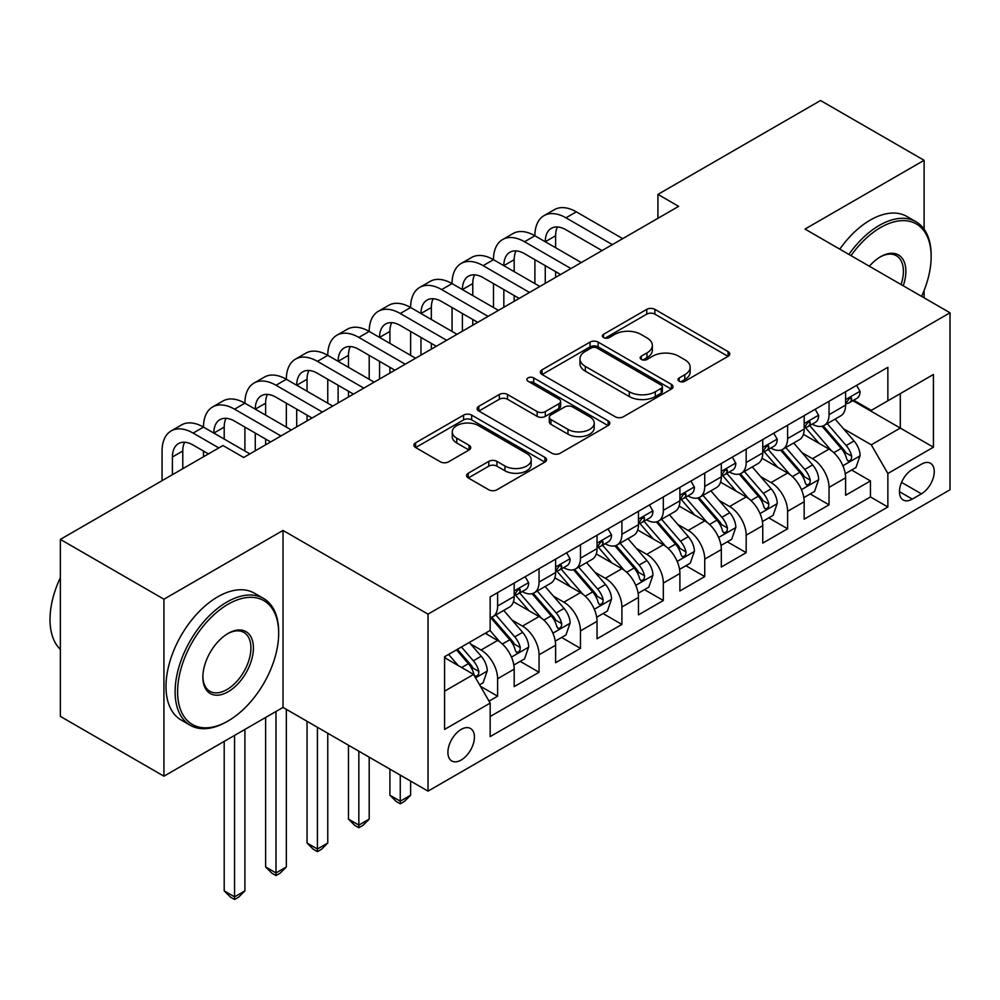 <?xml version="1.0" encoding="UTF-8"?>
<svg xmlns="http://www.w3.org/2000/svg" width="1000" height="1000" viewBox="0 0 1000 1000"><rect width="100%" height="100%" fill="white"/><g stroke="black" fill="none" stroke-linecap="round" stroke-linejoin="round"><path stroke-width="1.5" d="M679.188 381.25A4.025 2.325 0 0 0 684.875 381.25L728.088 356.312A5.75 3.325 0 0 0 729.762 353.963A5.75 3.325 0 0 0 728.088 351.613L654.887 309.363A5.75 3.325 0 0 0 646.75 309.363L603.55 334.3A4.025 2.325 0 0 0 602.375 335.95A4.025 2.325 0 0 0 603.55 337.587A4.025 2.325 0 0 0 609.237 337.587L614.837 334.363A18.4 10.625 0 0 1 640.863 334.363L646.963 337.887A18.4 10.625 0 0 1 652.35 345.4A18.4 10.625 0 0 1 646.963 352.912L641.363 356.138A4.025 2.325 0 0 0 640.188 357.775A4.025 2.325 0 0 0 641.363 359.425A4.025 2.325 0 0 0 647.062 359.425L652.65 356.2A18.4 10.625 0 0 1 678.675 356.2L684.775 359.712A18.4 10.625 0 0 1 690.163 367.225A18.4 10.625 0 0 1 684.775 374.738L679.188 377.962A4.025 2.325 0 0 0 678 379.613A4.025 2.325 0 0 0 679.188 381.25L679.188 377.962M461.163 760.037A18.75 10.825 120 0 0 473.413 743.525A18.75 10.825 120 0 0 470.538 728.5A18.75 10.825 120 0 0 461.163 729.425A18.75 10.825 120 0 0 448.913 745.95A18.75 10.825 120 0 0 451.788 760.975A18.75 10.825 120 0 0 461.163 760.037M468.237 473.225A5.75 3.325 0 0 0 466.562 475.575A5.75 3.325 0 0 0 468.237 477.925L488.775 489.775A5.75 3.325 0 0 0 496.912 489.775L544.9 462.075A5.75 3.325 0 0 0 546.575 459.725A5.75 3.325 0 0 0 544.9 457.375L471.7 415.125A5.75 3.325 0 0 0 463.562 415.125L415.588 442.825A5.75 3.325 0 0 0 413.9 445.175A5.75 3.325 0 0 0 415.588 447.512L440.387 461.838A5.75 3.325 0 0 0 448.525 461.838L469.062 449.988A5.75 3.325 0 0 0 470.737 447.638A5.75 3.325 0 0 0 469.062 445.288L456.75 438.188A15.388 8.888 0 0 1 452.25 431.912A15.388 8.888 0 0 1 461.75 423.7A15.388 8.888 0 0 1 478.512 425.625L526.7 453.45A15.388 8.888 0 0 1 531.2 459.725A15.388 8.888 0 0 1 521.712 467.938A15.388 8.888 0 0 1 504.938 466L496.912 461.375A5.75 3.325 0 0 0 488.775 461.375L468.237 473.225L468.237 477.925M283.025 530.438L163.925 599.2L60.362 539.4L60.362 716.388L163.925 776.188L283.025 707.425L428.025 791.137L428.025 614.138L283.025 530.438L283.025 707.425M924.112 229.225L924.112 160.312L805 229.075L950 312.787L428.025 614.138M924.112 160.312L820.537 100.512L657.938 194.387L657.938 218.312M60.362 539.4L222.963 445.525L243.675 457.488L678.65 206.35L657.938 194.387M615.237 416.763A5.75 3.325 0 0 0 623.375 416.763L671.363 389.062A5.75 3.325 0 0 0 673.037 386.712A5.75 3.325 0 0 0 671.363 384.363L598.162 342.113A5.75 3.325 0 0 0 590.025 342.113L542.05 369.812A5.75 3.325 0 0 0 540.363 372.163A5.75 3.325 0 0 0 542.05 374.5L615.237 416.763M529.625 382.125A4.025 2.325 0 0 1 533.713 382.688L533.713 377.912L608.125 420.875A5.75 3.325 0 0 1 609.812 423.225A5.75 3.325 0 0 1 608.125 425.562L560.138 453.275A5.75 3.325 0 0 1 552.013 453.275L478.812 411.012L478.812 406.312A5.75 3.325 0 0 0 477.137 408.663A5.75 3.325 0 0 0 478.812 411.012M478.812 406.312L499.35 394.462A5.75 3.325 0 0 1 507.488 394.462L537.163 411.6A5.75 3.325 0 0 0 545.3 411.6L558.925 403.738A5.75 3.325 0 0 0 560.612 401.388A5.75 3.325 0 0 0 558.925 399.038L528.013 381.2A4.025 2.325 0 0 1 526.838 379.55A4.025 2.325 0 0 1 529.325 377.4A4.025 2.325 0 0 1 533.713 377.912M489.025 701.15L497.612 696.188L480.425 686.263M470.65 644.013L481.05 650.025A23.438 13.525 60 0 1 497.612 678.725L514.188 669.15L514.188 686.612L539.05 672.262L520.2 661.388M512.075 620.1L522.475 626.1A23.438 13.525 60 0 1 539.05 654.8L555.612 645.238L555.612 662.7L580.475 648.35L561.625 637.463M553.5 596.175L563.9 602.188A23.438 13.525 60 0 1 580.475 630.887L597.038 621.325L597.038 638.775L621.9 624.425L603.05 613.55M594.925 572.263L605.325 578.263A23.438 13.525 60 0 1 621.9 606.975L638.475 597.4L638.475 614.862L663.325 600.513L644.475 589.625M636.35 548.35L646.75 554.35A23.438 13.525 60 0 1 663.325 583.05L679.9 573.488L679.9 590.95L704.75 576.6L685.9 565.712M677.775 524.425L688.188 530.438A23.438 13.525 60 0 1 704.75 559.138L721.325 549.562L721.325 567.025L746.175 552.675L727.325 541.8M719.212 500.513L729.613 506.512A23.438 13.525 60 0 1 746.175 535.212L762.75 525.65L762.75 543.112L787.613 528.763L768.763 517.875M760.638 476.587L771.038 482.6A23.438 13.525 60 0 1 787.613 511.3L804.175 501.737L804.175 519.188L829.038 504.837L829.038 487.388A23.438 13.525 -120 0 0 812.463 458.675L802.062 452.675M810.188 493.963L829.038 504.837M514.188 669.15A23.438 13.525 -120 0 0 497.612 640.45L485.188 633.275M555.612 645.238A23.438 13.525 -120 0 0 539.05 616.538L513.425 601.75M597.038 621.325A23.438 13.525 -120 0 0 580.475 592.625L554.85 577.825M638.475 597.4A23.438 13.525 -120 0 0 621.9 568.7L596.275 553.913M679.9 573.488A23.438 13.525 -120 0 0 663.325 544.788L637.7 529.987M721.325 549.562A23.438 13.525 -120 0 0 704.75 520.862L679.137 506.075M762.75 525.65A23.438 13.525 -120 0 0 746.175 496.95L720.562 482.163M804.175 501.737A23.438 13.525 -120 0 0 787.613 473.025L761.988 458.237M921.413 464.188L912.3 469.438A18.162 10.488 120 0 0 900.438 485.45A18.162 10.488 120 0 0 903.225 500A18.162 10.488 120 0 0 912.3 499.1L921.413 493.837A18.162 10.488 120 0 0 933.275 477.837A18.162 10.488 120 0 0 930.5 463.288A18.162 10.488 120 0 0 921.413 464.188M428.025 791.137L950 489.775L950 312.787M444.588 691.162L473.587 674.412L490.163 703.112L490.163 736.6L887.862 507L887.862 473.512L871.287 444.812L843.487 428.762M490.163 703.112L444.588 729.425L444.588 656.712L490.163 630.413L490.163 596.925L887.862 367.312L887.862 400.8L933.425 374.487L933.425 447.2L887.862 473.512M522.263 591.538L522.475 591.663A23.438 13.525 60 0 0 534.188 592.825L550.763 583.25A23.438 13.525 -120 0 0 555.612 572.525L555.612 559.138M563.688 567.625L563.9 567.75A23.438 13.525 60 0 0 575.612 568.9L592.188 559.338A23.438 13.525 -120 0 0 597.038 548.612L597.038 535.212M605.112 543.7L605.325 543.825A23.438 13.525 60 0 0 617.05 544.987L633.612 535.425A23.438 13.525 -120 0 0 638.475 524.688L638.475 511.3M646.538 519.788L646.75 519.913A23.438 13.525 60 0 0 658.475 521.075L675.037 511.5A23.438 13.525 -120 0 0 679.9 500.775L679.9 487.375M687.962 495.863L688.188 495.988A23.438 13.525 60 0 0 699.9 497.15L716.475 487.587A23.438 13.525 -120 0 0 721.325 476.863L721.325 463.462M729.388 471.95L729.613 472.075A23.438 13.525 60 0 0 741.325 473.237L757.9 463.663A23.438 13.525 -120 0 0 762.75 452.938L762.75 439.55M770.825 448.025L771.038 448.15A23.438 13.525 60 0 0 782.75 449.312L799.325 439.75A23.438 13.525 -120 0 0 804.175 429.025L804.175 415.625M490.163 716.513L870.462 496.95L870.462 480.925L845.6 495.275L845.6 477.812A23.438 13.525 -120 0 0 829.038 449.113L803.413 434.325M812.25 424.113L812.463 424.237A23.438 13.525 -120 0 0 824.175 425.4A23.438 13.525 -120 0 0 829.038 414.675L829.038 401.275M824.175 425.4L840.75 415.838A23.438 13.525 -120 0 0 845.6 405.1L845.6 391.712M497.612 592.612L497.612 606.013A23.438 13.525 60 0 1 492.762 616.737A23.438 13.525 60 0 1 490.163 617.688M492.762 616.737L509.338 607.175A23.438 13.525 -120 0 0 514.188 596.45L514.188 583.05M539.05 568.7L539.05 582.1A23.438 13.525 60 0 1 534.188 592.825M580.475 544.788L580.475 558.175A23.438 13.525 60 0 1 575.612 568.9M621.9 520.862L621.9 534.263A23.438 13.525 60 0 1 617.05 544.987M663.325 496.95L663.325 510.337A23.438 13.525 60 0 1 658.475 521.075M704.75 473.025L704.75 486.425A23.438 13.525 60 0 1 699.9 497.15M746.175 449.113L746.175 462.512A23.438 13.525 60 0 1 741.325 473.237M787.613 425.2L787.613 438.587A23.438 13.525 60 0 1 782.75 449.312M787.613 511.3L787.613 528.763M746.175 535.212L746.175 552.675M704.75 559.138L704.75 576.6M663.325 583.05L663.325 600.513M621.9 606.975L621.9 624.425M580.475 630.887L580.475 648.35M539.05 654.8L539.05 672.262M497.612 678.725L497.612 696.188M473.587 674.412L444.588 657.675M871.287 444.812L900.288 428.062L900.288 393.625L933.425 374.487M852.837 400.675L933.425 447.2M853.675 400.2L871.287 410.363L887.862 400.8M924.112 297.838L924.112 290.475M163.925 599.2L163.925 776.188M851.612 470.037L870.462 480.925M870.462 496.95L887.862 507M680.788 381.825L684.775 379.525A18.4 10.625 0 0 0 690.163 372.013L690.163 367.225M652.35 345.4L652.35 350.175A18.4 10.625 0 0 1 646.963 357.688L642.975 359.988M728 356.35L654.887 314.137A5.75 3.325 0 0 0 646.75 314.137L605.163 338.162M671.275 389.1L598.162 346.887A5.75 3.325 0 0 0 590.025 346.887L542.125 374.55M661.188 388.363A4.025 2.325 0 0 0 662.375 386.712A4.025 2.325 0 0 0 661.188 385.075L596.938 347.975A4.025 2.325 0 0 0 591.25 347.975L585.35 351.375A18.4 10.625 0 0 0 579.963 358.888A18.4 10.625 0 0 0 585.35 366.4L629.275 391.763A18.4 10.625 0 0 0 655.3 391.763L661.188 388.363L661.188 393.137A4.025 2.325 0 0 0 662.375 391.5L662.375 386.712M579.963 358.888L579.963 363.675A18.4 10.625 0 0 0 585.35 371.188L585.35 366.4M661.188 393.137L655.3 396.55A18.4 10.625 0 0 1 629.275 396.55L585.35 371.188M478.888 411.05L499.35 399.25L499.35 394.462M560.612 401.388L560.612 406.175A5.75 3.325 0 0 1 558.925 408.512L545.3 416.388A5.75 3.325 0 0 1 537.163 416.388L507.488 399.25A5.75 3.325 0 0 0 499.35 399.25M533.713 382.688L608.05 425.613M567.975 429.387A15.388 8.888 0 0 0 584.738 431.312A15.388 8.888 0 0 0 594.225 423.1A15.388 8.888 0 0 0 589.725 416.825L572.75 407.025A5.75 3.325 0 0 0 564.612 407.025L550.988 414.888A5.75 3.325 0 0 0 549.312 417.238A5.75 3.325 0 0 0 550.988 419.575L567.975 429.387L567.975 434.162A15.388 8.888 0 0 0 584.738 436.087A15.388 8.888 0 0 0 594.225 427.887L594.225 423.1M549.312 417.238L549.312 422.013A5.75 3.325 0 0 0 550.988 424.363L550.988 419.575M567.975 434.162L550.988 424.363M531.2 459.725L531.2 464.513A15.388 8.888 0 0 1 521.712 472.713A15.388 8.888 0 0 1 504.938 470.788L496.912 466.15A5.75 3.325 0 0 0 488.775 466.15L468.325 477.962M452.25 431.912L452.25 436.688A15.388 8.888 0 0 0 456.75 442.975L456.75 438.188M468.975 450.025L456.75 442.975M544.812 462.113L471.7 419.9A5.75 3.325 0 0 0 463.562 419.9L415.662 447.562M845.25 473.713L855.962 467.525L860.1 455.575A15.525 8.963 -120 0 0 854.05 440.988L835.125 419.075M831.338 450.625L809.7 425.588M819.025 443.338L806.475 428.8A37.2 21.475 -120 0 0 805.312 427.5M822.062 426.238L841.213 448.413A15.525 8.963 60 0 1 846.75 459.1L847.875 460.938L849.975 460.65L851.375 458.938L851.725 456.238A15.525 8.963 -120 0 0 846.188 445.538L827.262 423.625M823.2 425.875L843.763 449.7A7.912 4.562 60 0 1 845.763 452.788L851.725 456.238M856.587 385.375L860.1 391.475A15.525 8.963 60 0 1 856.888 398.338L849.013 402.887A15.525 8.963 -120 0 0 851.725 399.312L851.388 397.925L849.45 398.312L846.75 402.175A15.525 8.963 60 0 1 845.6 404.387M162.062 480.688L162.062 451.025A43.938 25.375 60 0 1 171.163 430.913L181.513 424.938A43.938 25.375 60 0 1 203.487 427.113A43.938 25.375 60 0 1 212.587 406.987L222.95 401.012A43.938 25.375 60 0 1 244.913 403.188A43.938 25.375 60 0 1 254.013 383.075L264.375 377.1A43.938 25.375 60 0 1 286.337 379.275A43.938 25.375 60 0 1 295.438 359.162L305.8 353.175A43.938 25.375 60 0 1 327.762 355.35A43.938 25.375 60 0 1 336.863 335.238L347.225 329.263A43.938 25.375 60 0 1 369.2 331.438A43.938 25.375 60 0 1 378.3 311.325L388.65 305.35A43.938 25.375 60 0 1 410.625 307.525A43.938 25.375 60 0 1 419.725 287.4L430.075 281.425A43.938 25.375 60 0 1 452.05 283.6A43.938 25.375 60 0 1 461.15 263.488L471.5 257.512A43.938 25.375 60 0 1 493.475 259.688A43.938 25.375 60 0 1 502.575 239.575L512.938 233.588A43.938 25.375 60 0 1 534.9 235.763A43.938 25.375 60 0 1 544 215.65L554.362 209.675A43.938 25.375 60 0 1 576.325 211.85L622.725 238.637M544 215.65A43.938 25.375 60 0 1 565.975 217.825L612.375 244.613M846.125 403.612L846.188 403.612A15.525 8.963 -120 0 0 849.013 402.887M602.013 250.6L565.975 229.788A29.288 16.912 -120 0 0 551.325 228.337A29.288 16.912 -120 0 0 545.262 241.75L555.612 235.763L555.612 247.725M557.45 226.988A29.288 16.912 -120 0 0 555.612 235.763M545.262 265.663L545.262 283.363M555.612 271.637L555.612 277.387M534.9 283.6L534.9 259.688M921.587 296.375A71.475 41.262 120 0 0 931.15 256.7A71.475 41.262 120 0 0 880.612 227.512A71.475 41.262 120 0 0 851.025 255.637M848.888 254.412A73.238 42.287 -60 0 1 879.362 225.362A73.238 42.287 -60 0 1 915.987 221.737A73.238 42.287 -60 0 1 931.15 255.263L931.15 256.7M869.375 266.225A35.737 20.638 -60 0 1 880.612 256.7L880.612 256.7A35.737 20.638 -60 0 1 903.238 285.788M839.775 249.15A73.238 42.287 -60 0 1 870.25 220.1A73.238 42.287 -60 0 1 906.875 216.475L915.987 221.737M901.075 284.538A33.975 19.613 120 0 0 896.363 255.725A33.975 19.613 120 0 0 879.975 257.062M226.887 721.65L228.137 720.938A71.475 41.262 120 0 0 278.675 633.4A71.475 41.262 120 0 0 228.137 604.212A71.475 41.262 120 0 0 177.6 691.762A71.475 41.262 120 0 0 228.137 720.938L226.887 721.65A73.238 42.287 -60 0 1 190.275 725.288A73.238 42.287 -60 0 1 179.05 666.6A73.238 42.287 -60 0 1 226.887 602.062A73.238 42.287 -60 0 1 263.512 598.438A73.238 42.287 -60 0 1 278.675 631.962L278.675 633.4M228.137 691.762A35.737 20.638 -60 0 1 202.862 677.163A35.737 20.638 -60 0 1 228.137 633.4L228.137 633.4A35.737 20.638 -60 0 1 253.4 647.987A35.737 20.638 -60 0 1 228.137 691.762M202.875 676.438A33.975 19.613 120 0 0 209.9 691.287A33.975 19.613 120 0 0 226.887 689.6A33.975 19.613 120 0 0 249.088 659.663A33.975 19.613 120 0 0 243.888 632.438A33.975 19.613 120 0 0 227.5 633.775M190.275 725.288L181.163 720.025A73.238 42.287 -60 0 1 169.938 661.338A73.238 42.287 -60 0 1 217.775 596.8A73.238 42.287 -60 0 1 254.4 593.175L263.512 598.438M60.362 649.425A73.238 42.287 -60 0 1 60.362 577.675M803.825 497.625L814.538 491.45L818.675 479.487A15.525 8.963 -120 0 0 812.625 464.913L793.7 443M789.912 474.55L768.275 449.5M777.6 467.25L765.037 452.713A37.2 21.475 -120 0 0 763.888 451.425M780.638 450.163L799.788 472.325A15.525 8.963 60 0 1 805.325 483.025L806.45 484.862L808.55 484.562L809.95 482.863L810.288 480.15A15.525 8.963 -120 0 0 804.762 469.45L785.825 447.537M781.762 449.8L802.337 473.612A7.912 4.562 60 0 1 804.338 476.712L810.288 480.15M762.4 521.55L773.112 515.363L777.25 503.4A15.525 8.963 -120 0 0 771.2 488.825L752.275 466.912M748.487 498.462L726.85 473.413M736.175 491.175L723.612 476.637A37.2 21.475 -120 0 0 722.463 475.337M739.212 474.075L758.363 496.238A15.525 8.963 60 0 1 763.9 506.938L765.025 508.775L767.125 508.488L768.525 506.775L768.863 504.062A15.525 8.963 -120 0 0 763.325 493.375L744.4 471.463M740.337 473.713L760.913 497.537A7.912 4.562 60 0 1 762.9 500.625L768.863 504.062M720.975 545.462L731.675 539.288L735.825 527.325A15.525 8.963 -120 0 0 729.775 512.75L710.85 490.825M707.05 522.375L685.425 497.337M694.75 515.087L682.188 500.55A37.2 21.475 -120 0 0 681.038 499.25M697.788 498L716.938 520.163A15.525 8.963 60 0 1 722.463 530.85L723.6 532.7L725.7 532.4L727.1 530.7L727.438 527.987A15.525 8.963 -120 0 0 721.9 517.288L702.975 495.375M698.913 497.638L719.488 521.45A7.912 4.562 60 0 1 721.475 524.538L727.438 527.987M679.55 569.375L690.25 563.2L694.4 551.237A15.525 8.963 -120 0 0 688.35 536.663L669.425 514.75M665.625 546.3L644 521.25M653.312 539L640.763 524.462A37.2 21.475 -120 0 0 639.612 523.175M656.363 521.912L675.5 544.075A15.525 8.963 60 0 1 681.038 554.775L682.175 556.613L684.262 556.312L685.675 554.612L686.012 551.9A15.525 8.963 -120 0 0 680.475 541.213L661.55 519.288M657.487 521.55L678.062 545.363A7.912 4.562 60 0 1 680.05 548.462L686.012 551.9M815.15 409.288L818.675 415.387A15.525 8.963 60 0 1 815.462 422.262L807.588 426.8A15.525 8.963 -120 0 0 810.288 423.225L809.963 421.85L808.025 422.238L805.325 426.1A15.525 8.963 60 0 1 804.175 428.3M502.575 239.575A43.938 25.375 60 0 1 524.55 241.75L534.9 235.763L581.3 262.55M524.55 241.75L570.938 268.538M804.7 427.525L804.762 427.525A15.525 8.963 -120 0 0 807.588 426.8M560.588 274.513L524.55 253.7A29.288 16.912 -120 0 0 509.9 252.25A29.288 16.912 -120 0 0 503.837 265.663L514.188 259.688L514.188 271.637M516.025 250.9A29.288 16.912 -120 0 0 514.188 259.688M503.837 289.587L503.837 307.275M514.188 295.562L514.188 301.3M493.475 307.525L493.475 283.6M773.725 433.212L777.25 439.3A15.525 8.963 60 0 1 774.038 446.175L766.162 450.725A15.525 8.963 -120 0 0 768.863 447.137L768.538 445.763L766.6 446.15L763.9 450.012A15.525 8.963 60 0 1 762.75 452.225M461.15 263.488A43.938 25.375 60 0 1 483.113 265.663L493.475 259.688L539.875 286.475M483.113 265.663L529.513 292.45M763.263 451.45L763.325 451.45A15.525 8.963 -120 0 0 766.162 450.725M519.163 298.425L483.113 277.625A29.288 16.912 -120 0 0 468.475 276.175A29.288 16.912 -120 0 0 462.4 289.587L472.762 283.6L472.762 295.562M474.6 274.825A29.288 16.912 -120 0 0 472.762 283.6M462.4 313.5L462.4 331.2M472.762 319.475L472.762 325.213M452.05 331.438L452.05 307.525M732.3 457.125L735.825 463.225A15.525 8.963 60 0 1 732.613 470.087L724.737 474.637A15.525 8.963 -120 0 0 727.438 471.062L727.113 469.688L725.175 470.075L722.463 473.925A15.525 8.963 60 0 1 721.325 476.138M419.725 287.4A43.938 25.375 60 0 1 441.688 289.587L452.05 283.6L498.45 310.387M441.688 289.587L488.088 316.375M721.838 475.363L721.9 475.363A15.525 8.963 -120 0 0 724.737 474.637M477.738 322.35L441.688 301.537A29.288 16.912 -120 0 0 427.05 300.087A29.288 16.912 -120 0 0 420.975 313.5L431.337 307.525L431.337 319.475M433.175 298.738A29.288 16.912 -120 0 0 431.337 307.525M420.975 337.413L420.975 355.112M431.337 343.4L431.337 349.137M410.625 355.35L410.625 331.438M690.875 481.037L694.4 487.137A15.525 8.963 60 0 1 691.175 494.012L683.312 498.55A15.525 8.963 -120 0 0 686.012 494.975L685.688 493.6L683.75 493.988L681.038 497.85A15.525 8.963 60 0 1 679.9 500.062M378.3 311.325A43.938 25.375 60 0 1 400.262 313.5L410.625 307.525L457.025 334.312M400.262 313.5L446.662 340.288M680.413 499.288L680.475 499.288A15.525 8.963 -120 0 0 683.312 498.55M436.3 346.262L400.262 325.462A29.288 16.912 -120 0 0 385.613 324.012A29.288 16.912 -120 0 0 379.55 337.413L389.913 331.438L389.913 343.4M391.737 322.663A29.288 16.912 -120 0 0 389.913 331.438M379.55 361.337L379.55 379.038M389.913 367.312L389.913 373.05M369.2 379.275L369.2 355.35M638.125 593.3L648.825 587.112L652.962 575.163A15.525 8.963 -120 0 0 646.925 560.575L627.987 538.663M624.2 570.212L602.562 545.175M611.888 562.925L599.338 548.387A37.2 21.475 -120 0 0 598.188 547.087M614.938 545.825L634.075 568A15.525 8.963 60 0 1 639.612 578.688L640.75 580.525L642.837 580.237L644.25 578.525L644.587 575.825A15.525 8.963 -120 0 0 639.05 565.125L620.125 543.212M616.062 545.462L636.638 569.288A7.912 4.562 60 0 1 638.625 572.375L644.587 575.825M400.262 775.113L400.262 801.188L410.625 795.212L410.625 781.087M410.625 795.212L404.412 801.425L400.262 803.812L396.125 801.425L389.913 795.212L389.913 769.137M389.913 795.212L400.262 801.188L400.262 803.812M649.45 504.963L652.962 511.062A15.525 8.963 60 0 1 649.75 517.925L641.888 522.475A15.525 8.963 -120 0 0 644.587 518.9L644.262 517.513L642.312 517.9L639.612 521.763A15.525 8.963 60 0 1 638.475 523.975M336.863 335.238A43.938 25.375 60 0 1 358.837 337.413L369.2 331.438L415.588 358.225M358.837 337.413L405.238 364.2M638.987 523.2L639.05 523.2A15.525 8.963 -120 0 0 641.888 522.475M394.875 370.188L358.837 349.375A29.288 16.912 -120 0 0 344.188 347.925A29.288 16.912 -120 0 0 338.125 361.337L348.475 355.35L348.475 367.312M350.312 346.575A29.288 16.912 -120 0 0 348.475 355.35M338.125 385.25L338.125 402.95M348.475 391.238L348.475 396.975M327.762 403.188L327.762 379.275M596.7 617.212L607.4 611.038L611.538 599.075A15.525 8.963 -120 0 0 605.5 584.5L586.562 562.587M582.775 594.138L561.138 569.087M570.462 586.838L557.913 572.3A37.2 21.475 -120 0 0 556.75 571.013M573.513 569.75L592.65 591.912A15.525 8.963 60 0 1 598.188 602.612L599.312 604.45L601.413 604.15L602.825 602.45L603.162 599.738A15.525 8.963 -120 0 0 597.625 589.038L578.7 567.125M574.637 569.388L595.2 593.2A7.912 4.562 60 0 1 597.2 596.3L603.162 599.738M358.837 751.2L358.837 825.1L369.2 819.125L369.2 757.175M369.2 819.125L362.975 825.337L358.837 827.738L354.7 825.337L348.475 819.125L348.475 745.212M348.475 819.125L358.837 825.1L358.837 827.738M608.025 528.875L611.538 534.975A15.525 8.963 60 0 1 608.325 541.85L600.45 546.388A15.525 8.963 -120 0 0 603.162 542.812L602.837 541.438L600.887 541.825L598.188 545.688A15.525 8.963 60 0 1 597.038 547.888M295.438 359.162A43.938 25.375 60 0 1 317.413 361.337L327.762 355.35L374.162 382.137M317.413 361.337L363.812 388.125M597.562 547.112L597.625 547.112A15.525 8.963 -120 0 0 600.45 546.388M353.45 394.1L317.413 373.288A29.288 16.912 -120 0 0 302.762 371.838A29.288 16.912 -120 0 0 296.7 385.25L307.05 379.275L307.05 391.238M308.888 370.487A29.288 16.912 -120 0 0 307.05 379.275M296.7 409.175L296.7 426.863M307.05 415.15L307.05 420.887M286.337 427.113L286.337 403.188M555.262 641.137L565.975 634.95L570.112 622.987A15.525 8.963 -120 0 0 564.062 608.413L545.138 586.5M541.35 618.05L519.712 593M529.038 610.763L516.475 596.225A37.2 21.475 -120 0 0 515.325 594.925M532.075 593.663L551.225 615.825A15.525 8.963 60 0 1 556.763 626.525L557.888 628.362L559.987 628.075L561.388 626.362L561.737 623.65A15.525 8.963 -120 0 0 556.2 612.962L537.263 591.05M533.2 593.3L553.775 617.125A7.912 4.562 60 0 1 555.775 620.212L561.737 623.65M317.413 727.275L317.413 849.025L327.762 843.037L327.762 733.25M327.762 843.037L321.55 849.262L317.413 851.65L313.263 849.262L307.05 843.037L307.05 721.3M307.05 843.037L317.413 849.025L317.413 851.65M566.587 552.8L570.112 558.888A15.525 8.963 60 0 1 566.9 565.763L559.025 570.312A15.525 8.963 -120 0 0 561.737 566.725L561.4 565.35L559.462 565.737L556.763 569.6A15.525 8.963 60 0 1 555.612 571.812M254.013 383.075A43.938 25.375 60 0 1 275.988 385.25L286.337 379.275L332.738 406.062M275.988 385.25L322.388 412.038M556.138 571.038L556.2 571.038A15.525 8.963 -120 0 0 559.025 570.312M312.025 418.025L275.988 397.212A29.288 16.912 -120 0 0 261.337 395.763A29.288 16.912 -120 0 0 255.275 409.175L265.625 403.188L265.625 415.15M267.462 394.412A29.288 16.912 -120 0 0 265.625 403.188M255.275 433.088L255.275 450.788M265.625 439.062L265.625 444.812M244.913 451.025L244.913 427.113M513.837 665.05L524.55 658.875L528.688 646.912A15.525 8.963 -120 0 0 522.638 632.337L503.713 610.425M499.925 641.975L490.012 630.5M487.612 634.675L486 632.812M490.65 617.587L509.8 639.75A15.525 8.963 60 0 1 515.337 650.438L516.462 652.288L518.562 651.988L519.963 650.288L520.3 647.575A15.525 8.963 -120 0 0 514.775 636.875L495.838 614.963M491.775 617.225L512.35 641.038A7.912 4.562 60 0 1 514.35 644.137L520.3 647.575M275.988 711.488L275.988 872.938L286.337 866.963L286.337 709.338M286.337 866.963L280.125 873.175L275.988 875.575L271.837 873.175L265.625 866.963L265.625 717.475M265.625 866.963L275.988 872.938L275.988 875.575M525.163 576.712L528.688 582.812A15.525 8.963 60 0 1 525.475 589.675L517.6 594.225A15.525 8.963 -120 0 0 520.3 590.65L519.975 589.275L518.038 589.663L515.337 593.513A15.525 8.963 60 0 1 514.188 595.725M212.587 406.987A43.938 25.375 60 0 1 234.562 409.175L244.913 403.188L291.312 429.975M234.562 409.175L280.95 435.962M514.712 594.95L514.775 594.95A15.525 8.963 -120 0 0 517.6 594.225M270.6 441.938L234.562 421.125A29.288 16.912 -120 0 0 219.913 419.675A29.288 16.912 -120 0 0 213.837 433.088M226.038 418.325A29.288 16.912 -120 0 0 224.2 427.113L224.2 439.062M203.487 456.763L203.487 451.025M479.6 684.825L483.113 682.788L487.262 670.825A15.525 8.963 -120 0 0 481.213 656.25L469.3 642.45M458.175 665.512L448.587 654.412M446.188 658.587L444.588 656.75M456.45 649.862L468.375 663.662A15.525 8.963 60 0 1 473.913 674.362L475.037 676.2L477.137 675.9L478.537 674.2L478.875 671.488A15.525 8.963 -120 0 0 473.338 660.8L461.425 647M457.413 649.312L470.925 664.95A7.912 4.562 60 0 1 472.912 668.05L478.875 671.488M234.562 735.413L234.562 896.862L244.913 890.875L244.913 729.425M244.913 890.875L238.7 897.1L234.562 899.488L230.413 897.1L224.2 890.875L224.2 741.388M224.2 890.875L234.562 896.862L234.562 899.488M171.163 430.913A43.938 25.375 60 0 1 193.125 433.088L203.487 427.113L249.887 453.9M193.125 433.088L218.812 447.912M208.463 453.9L193.125 445.05A29.288 16.912 -120 0 0 178.487 443.6A29.288 16.912 -120 0 0 172.413 457L172.413 474.7M184.613 442.25A29.288 16.912 -120 0 0 182.775 451.025L182.775 468.725M481.05 650.025L497.612 640.45M522.475 626.1L539.05 616.538M563.9 602.188L580.475 592.625M605.325 578.263L621.9 568.7M646.75 554.35L663.325 544.788M688.188 530.438L704.75 520.862M729.613 506.512L746.175 496.95M771.038 482.6L787.613 473.025M812.463 458.675L829.038 449.113M829.038 414.675L845.6 405.1M497.612 606.013L514.188 596.45M539.05 582.1L555.612 572.525M580.475 558.175L597.038 548.612M621.9 534.263L638.475 524.688M663.325 510.337L679.9 500.775M704.75 486.425L721.325 476.863M746.175 462.512L762.75 452.938M787.613 438.587L804.175 429.025M829.038 487.388L845.6 477.812M901.55 482.375L921.413 493.837M899.463 491.688L912.3 499.1M684.775 379.525L684.775 374.738M641.363 359.425L641.363 356.138M646.963 357.688L646.963 352.912M603.55 337.587L603.55 334.3M646.75 314.137L646.75 309.363M654.887 314.137L654.887 309.363M728.088 356.312L728.088 351.613M542.05 374.5L542.05 369.812M590.025 346.887L590.025 342.113M598.162 346.887L598.162 342.113M671.363 389.062L671.363 384.363M629.275 396.55L629.275 391.763M655.3 396.55L655.3 391.763M507.488 399.25L507.488 394.462M537.163 416.388L537.163 411.6M545.3 416.388L545.3 411.6M558.925 408.512L558.925 403.738M608.125 425.562L608.125 420.875M488.775 466.15L488.775 461.375M496.912 466.15L496.912 461.375M504.938 470.788L504.938 466M469.062 449.988L469.062 445.288M415.588 447.512L415.588 442.825M463.562 419.9L463.562 415.125M471.7 419.9L471.7 415.125M544.9 462.075L544.9 457.375M842.887 465.75L860 455.875M846.188 445.538L854.05 440.988M833.812 452.688L841.213 448.413M860 391.287L845.6 399.6M576.325 211.85L565.975 217.825M849.712 398.15L851.725 399.312M801.462 489.663L818.575 479.787M804.762 469.45L812.625 464.913M792.387 476.6L799.788 472.325M760.037 513.587L777.15 503.7M763.325 493.375L771.2 488.825M750.95 500.513L758.363 496.238M718.612 537.5L735.725 527.625M721.9 517.288L729.775 512.75M709.525 524.438L716.938 520.163M677.175 561.425L694.287 551.538M680.475 541.213L688.35 536.663M668.1 548.35L675.5 544.075M818.575 415.213L804.175 423.525M808.288 422.062L810.288 423.225M777.15 439.125L762.75 447.438M766.862 445.988L768.863 447.137M735.725 463.05L721.325 471.35M725.438 469.9L727.438 471.062M694.287 486.962L679.9 495.275M684.013 493.825L686.012 494.975M635.75 585.337L652.862 575.462M639.05 565.125L646.925 560.575M626.675 572.275L634.075 568M652.862 510.875L638.475 519.188M642.575 517.737L644.587 518.9M594.325 609.25L611.438 599.375M597.625 589.038L605.5 584.5M585.25 596.188L592.65 591.912M611.438 534.8L597.038 543.112M601.15 541.65L603.162 542.812M552.9 633.175L570.013 623.288M556.2 612.962L564.062 608.413M543.825 620.1L551.225 615.825M570.013 558.713L555.612 567.025M559.725 565.575L561.737 566.725M511.475 657.087L528.587 647.212M514.775 636.875L522.638 632.337M502.388 644.025L509.8 639.75M528.587 582.638L514.188 590.95M224.2 427.113L213.85 433.088M518.3 589.487L520.3 590.65M475.562 677.825L487.163 671.125M473.338 660.8L481.213 656.25M461.675 667.537L468.375 663.662M182.775 451.025L172.413 457"/></g></svg>
